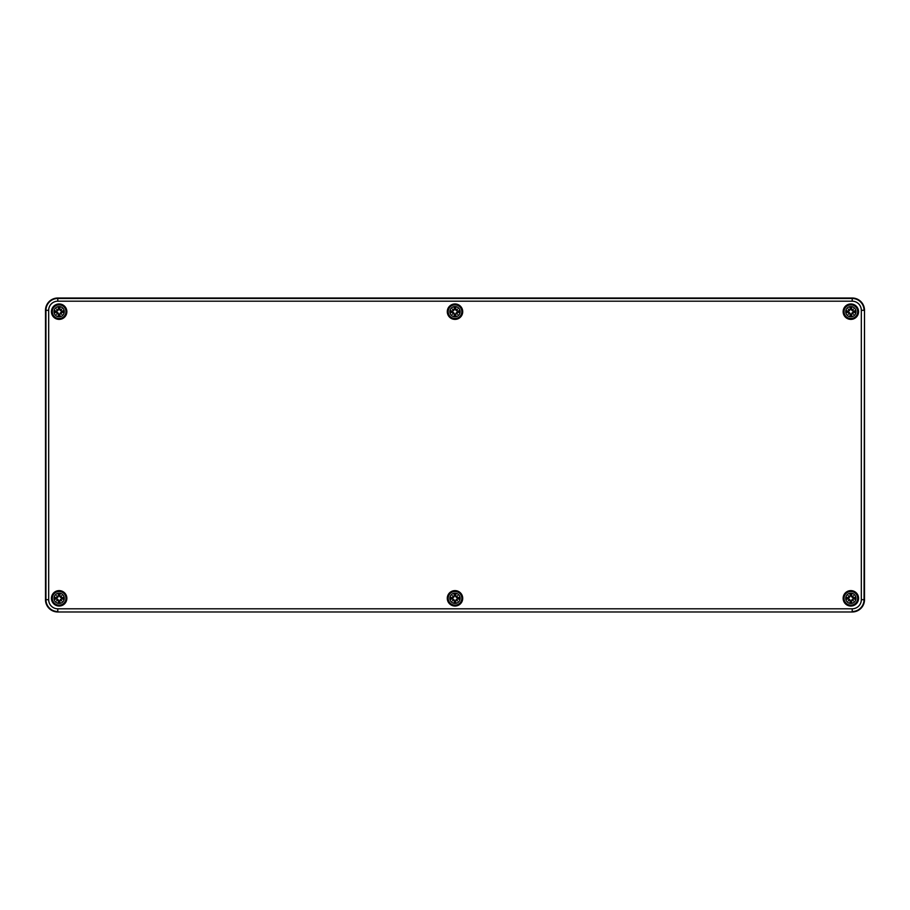 <?xml version="1.0" encoding="UTF-8"?>
<svg xmlns="http://www.w3.org/2000/svg" width="910" height="910" viewBox="0 0 910 910"><rect width="100%" height="100%" fill="white"/><g stroke="black" fill="none" stroke-linecap="round" stroke-linejoin="round"><path stroke-width="1.36" d="M57.785 298.025L852.215 298.025A12.285 12.285 0 0 1 864.5 310.31L864.5 599.69A12.285 12.285 0 0 1 852.215 611.975L57.785 611.975A12.285 12.285 0 0 1 45.5 599.69L45.5 310.31A12.285 12.285 0 0 1 57.785 298.025L852.215 298.025A12.285 12.285 0 0 1 864.5 310.31L864.5 599.69A12.285 12.285 0 0 1 852.215 611.975L57.785 611.975A12.285 12.285 0 0 1 45.5 599.69L45.5 310.31A12.285 12.285 0 0 1 57.785 298.025L57.785 298.469A11.841 11.841 0 0 0 45.944 310.31L45.944 599.69A11.841 11.841 0 0 0 57.785 611.531L57.785 608.801A9.111 9.111 0 0 1 48.674 599.69L45.5 599.69M66.862 598.325A7.712 7.712 0 0 1 55.294 605.002A7.712 7.712 0 0 1 55.294 591.648A7.712 7.712 0 0 1 66.862 598.325M858.562 598.325A7.712 7.712 0 0 1 846.994 605.002A7.712 7.712 0 0 1 846.994 591.648A7.712 7.712 0 0 1 858.562 598.325M462.712 598.325A7.712 7.712 0 0 1 451.144 605.002A7.712 7.712 0 0 1 451.144 591.648A7.712 7.712 0 0 1 462.712 598.325M462.712 311.675A7.712 7.712 0 0 1 451.144 318.352A7.712 7.712 0 0 1 451.144 304.998A7.712 7.712 0 0 1 462.712 311.675M858.562 311.675A7.712 7.712 0 0 1 846.994 318.352A7.712 7.712 0 0 1 846.994 304.998A7.712 7.712 0 0 1 858.562 311.675M66.862 311.675A7.712 7.712 0 0 1 55.294 318.352A7.712 7.712 0 0 1 55.294 304.998A7.712 7.712 0 0 1 66.862 311.675M59.15 593.206A5.119 5.119 0 0 1 63.586 600.884A5.119 5.119 0 0 1 54.714 600.884A5.119 5.119 0 0 1 59.15 593.206M59.15 591.5A6.825 6.825 0 0 0 53.235 601.737A6.825 6.825 0 0 0 65.065 601.737A6.825 6.825 0 0 0 59.15 591.5A6.825 6.825 0 0 0 53.235 601.737A6.825 6.825 0 0 0 65.065 601.737A6.825 6.825 0 0 0 59.15 591.5M59.776 596.039A13.627 1.183 -82 0 0 60.06 593.684L59.491 595.64A2.707 2.707 0 0 0 58.809 595.64L56.807 598.052L54.509 597.415A4.732 4.732 0 0 0 54.509 599.235A13.627 1.183 -8 0 0 56.864 598.951L58.524 600.611A13.627 1.183 98 0 0 58.24 602.966L58.809 601.01A2.707 2.707 0 0 0 59.491 601.01L61.493 598.598L63.791 599.235A4.732 4.732 0 0 0 63.791 597.415A13.627 1.183 172 0 0 61.436 597.699L59.491 595.64M60.424 596.789A13.502 2.343 -40.5 0 1 61.732 595.743A13.502 2.343 130.5 0 1 60.686 597.051M60.686 599.599A13.502 2.343 49.5 0 1 61.732 600.907L60.629 599.804L61.436 598.951A13.627 1.183 8 0 0 63.791 599.235M61.732 600.907A13.502 2.343 -139.5 0 1 60.424 599.861L60.299 599.474M59.491 601.01L60.06 602.966A13.627 1.183 -98 0 0 59.776 600.611L60.424 599.861M57.876 599.861A13.502 2.343 139.5 0 1 56.568 600.907A13.502 2.343 -49.5 0 1 57.614 599.599M57.614 597.051A13.502 2.343 -130.5 0 1 56.568 595.743L57.671 596.846L56.864 597.699A13.627 1.183 -172 0 0 54.509 597.415M56.568 595.743A13.502 2.343 40.5 0 1 57.876 596.789L58.001 597.176M58.809 595.64L58.24 593.684A13.627 1.183 82 0 0 58.524 596.039L57.876 596.789M56.465 597.984A2.707 2.707 0 0 0 56.465 598.666L54.509 599.235M61.834 598.666A2.707 2.707 0 0 0 61.834 597.984L63.791 597.415M56.568 600.907L58.001 599.474L58.809 601.01M61.732 595.743L60.299 597.176L59.423 595.982M61.834 597.984L60.299 597.176M56.465 598.666L58.001 599.474M455 593.206A5.119 5.119 0 0 1 459.436 600.884A5.119 5.119 0 0 1 450.564 600.884A5.119 5.119 0 0 1 455 593.206M455 591.5A6.825 6.825 0 0 0 449.085 601.737A6.825 6.825 0 0 0 460.915 601.737A6.825 6.825 0 0 0 455 591.5A6.825 6.825 0 0 0 449.085 601.737A6.825 6.825 0 0 0 460.915 601.737A6.825 6.825 0 0 0 455 591.5M455.626 596.039A13.627 1.183 -82 0 0 455.91 593.684L455.341 595.64A2.707 2.707 0 0 0 454.659 595.64L452.657 598.052L450.359 597.415A4.732 4.732 0 0 0 450.359 599.235A13.627 1.183 -8 0 0 452.714 598.951L454.374 600.611A13.627 1.183 98 0 0 454.09 602.966L454.659 601.01A2.707 2.707 0 0 0 455.341 601.01L457.343 598.598L459.641 599.235A4.732 4.732 0 0 0 459.641 597.415A13.627 1.183 172 0 0 457.286 597.699L455.341 595.64M456.274 596.789A13.502 2.343 -40.5 0 1 457.582 595.743A13.502 2.343 130.5 0 1 456.536 597.051M456.536 599.599A13.502 2.343 49.5 0 1 457.582 600.907L456.479 599.804L457.286 598.951A13.627 1.183 8 0 0 459.641 599.235M457.582 600.907A13.502 2.343 -139.5 0 1 456.274 599.861L456.149 599.474M455.341 601.01L455.91 602.966A13.627 1.183 -98 0 0 455.626 600.611L456.274 599.861M453.726 599.861A13.502 2.343 139.5 0 1 452.418 600.907A13.502 2.343 -49.5 0 1 453.464 599.599M453.464 597.051A13.502 2.343 -130.5 0 1 452.418 595.743L453.521 596.846L452.714 597.699A13.627 1.183 -172 0 0 450.359 597.415M452.418 595.743A13.502 2.343 40.5 0 1 453.726 596.789L453.851 597.176M454.659 595.64L454.09 593.684A13.627 1.183 82 0 0 454.374 596.039L453.726 596.789M452.315 597.984A2.707 2.707 0 0 0 452.315 598.666L450.359 599.235M457.685 598.666A2.707 2.707 0 0 0 457.685 597.984L459.641 597.415M452.418 600.907L453.851 599.474L454.659 601.01M457.582 595.743L456.149 597.176L455.273 595.982M457.685 597.984L456.149 597.176M452.315 598.666L453.851 599.474M850.85 593.206A5.119 5.119 0 0 1 855.286 600.884A5.119 5.119 0 0 1 846.414 600.884A5.119 5.119 0 0 1 850.85 593.206M850.85 591.5A6.825 6.825 0 0 0 844.935 601.737A6.825 6.825 0 0 0 856.765 601.737A6.825 6.825 0 0 0 850.85 591.5A6.825 6.825 0 0 0 844.935 601.737A6.825 6.825 0 0 0 856.765 601.737A6.825 6.825 0 0 0 850.85 591.5M851.476 596.039A13.627 1.183 -82 0 0 851.76 593.684L851.191 595.64A2.707 2.707 0 0 0 850.509 595.64L848.507 598.052L846.209 597.415A4.732 4.732 0 0 0 846.209 599.235A13.627 1.183 -8 0 0 848.564 598.951L850.224 600.611A13.627 1.183 98 0 0 849.94 602.966L850.509 601.01A2.707 2.707 0 0 0 851.191 601.01L853.193 598.598L855.491 599.235A4.732 4.732 0 0 0 855.491 597.415A13.627 1.183 172 0 0 853.136 597.699L851.191 595.64M852.124 596.789A13.502 2.343 -40.5 0 1 853.432 595.743A13.502 2.343 130.5 0 1 852.386 597.051M852.386 599.599A13.502 2.343 49.5 0 1 853.432 600.907L852.329 599.804L853.136 598.951A13.627 1.183 8 0 0 855.491 599.235M853.432 600.907A13.502 2.343 -139.5 0 1 852.124 599.861L851.999 599.474M851.191 601.01L851.76 602.966A13.627 1.183 -98 0 0 851.476 600.611L852.124 599.861M849.576 599.861A13.502 2.343 139.5 0 1 848.268 600.907A13.502 2.343 -49.5 0 1 849.314 599.599M849.314 597.051A13.502 2.343 -130.5 0 1 848.268 595.743L849.371 596.846L848.564 597.699A13.627 1.183 -172 0 0 846.209 597.415M848.268 595.743A13.502 2.343 40.5 0 1 849.576 596.789L849.701 597.176M850.509 595.64L849.94 593.684A13.627 1.183 82 0 0 850.224 596.039L849.576 596.789M848.165 597.984A2.707 2.707 0 0 0 848.165 598.666L846.209 599.235M853.534 598.666A2.707 2.707 0 0 0 853.534 597.984L855.491 597.415M848.268 600.907L849.701 599.474L850.509 601.01M853.432 595.743L851.999 597.176L851.123 595.982M853.534 597.984L851.999 597.176M848.165 598.666L849.701 599.474M59.15 306.556A5.119 5.119 0 0 1 63.586 314.234A5.119 5.119 0 0 1 54.714 314.234A5.119 5.119 0 0 1 59.15 306.556M59.15 304.85A6.825 6.825 0 0 0 53.235 315.087A6.825 6.825 0 0 0 65.065 315.087A6.825 6.825 0 0 0 59.15 304.85A6.825 6.825 0 0 0 53.235 315.087A6.825 6.825 0 0 0 65.065 315.087A6.825 6.825 0 0 0 59.15 304.85M59.776 309.389A13.627 1.183 -82 0 0 60.06 307.034L59.491 308.99A2.707 2.707 0 0 0 58.809 308.99L56.807 311.402L54.509 310.765A4.732 4.732 0 0 0 54.509 312.585A13.627 1.183 -8 0 0 56.864 312.301L58.524 313.961A13.627 1.183 98 0 0 58.24 316.316L58.809 314.36A2.707 2.707 0 0 0 59.491 314.36L61.493 311.948L63.791 312.585A4.732 4.732 0 0 0 63.791 310.765A13.627 1.183 172 0 0 61.436 311.049L59.491 308.99M60.424 310.139A13.502 2.343 -40.5 0 1 61.732 309.093A13.502 2.343 130.5 0 1 60.686 310.401M60.686 312.949A13.502 2.343 49.5 0 1 61.732 314.257L60.629 313.154L61.436 312.301A13.627 1.183 8 0 0 63.791 312.585M61.732 314.257A13.502 2.343 -139.5 0 1 60.424 313.211L60.299 312.824M59.491 314.36L60.06 316.316A13.627 1.183 -98 0 0 59.776 313.961L60.424 313.211M57.876 313.211A13.502 2.343 139.5 0 1 56.568 314.257A13.502 2.343 -49.5 0 1 57.614 312.949M57.614 310.401A13.502 2.343 -130.5 0 1 56.568 309.093L57.671 310.196L56.864 311.049A13.627 1.183 -172 0 0 54.509 310.765M56.568 309.093A13.502 2.343 40.5 0 1 57.876 310.139L58.001 310.526M58.809 308.99L58.24 307.034A13.627 1.183 82 0 0 58.524 309.389L57.876 310.139M56.465 311.334A2.707 2.707 0 0 0 56.465 312.016L54.509 312.585M61.834 312.016A2.707 2.707 0 0 0 61.834 311.334L63.791 310.765M56.568 314.257L58.001 312.824L58.809 314.36M61.732 309.093L60.299 310.526L59.423 309.332M61.834 311.334L60.299 310.526M56.465 312.016L58.001 312.824M455 306.556A5.119 5.119 0 0 1 459.436 314.234A5.119 5.119 0 0 1 450.564 314.234A5.119 5.119 0 0 1 455 306.556M455 304.85A6.825 6.825 0 0 0 449.085 315.087A6.825 6.825 0 0 0 460.915 315.087A6.825 6.825 0 0 0 455 304.85A6.825 6.825 0 0 0 449.085 315.087A6.825 6.825 0 0 0 460.915 315.087A6.825 6.825 0 0 0 455 304.85M455.626 309.389A13.627 1.183 -82 0 0 455.91 307.034L455.341 308.99A2.707 2.707 0 0 0 454.659 308.99L452.657 311.402L450.359 310.765A4.732 4.732 0 0 0 450.359 312.585A13.627 1.183 -8 0 0 452.714 312.301L454.374 313.961A13.627 1.183 98 0 0 454.09 316.316L454.659 314.36A2.707 2.707 0 0 0 455.341 314.36L457.343 311.948L459.641 312.585A4.732 4.732 0 0 0 459.641 310.765A13.627 1.183 172 0 0 457.286 311.049L455.341 308.99M456.274 310.139A13.502 2.343 -40.5 0 1 457.582 309.093A13.502 2.343 130.5 0 1 456.536 310.401M456.536 312.949A13.502 2.343 49.5 0 1 457.582 314.257L456.479 313.154L457.286 312.301A13.627 1.183 8 0 0 459.641 312.585M457.582 314.257A13.502 2.343 -139.5 0 1 456.274 313.211L456.149 312.824M455.341 314.36L455.91 316.316A13.627 1.183 -98 0 0 455.626 313.961L456.274 313.211M453.726 313.211A13.502 2.343 139.5 0 1 452.418 314.257A13.502 2.343 -49.5 0 1 453.464 312.949M453.464 310.401A13.502 2.343 -130.5 0 1 452.418 309.093L453.521 310.196L452.714 311.049A13.627 1.183 -172 0 0 450.359 310.765M452.418 309.093A13.502 2.343 40.5 0 1 453.726 310.139L453.851 310.526M454.659 308.99L454.09 307.034A13.627 1.183 82 0 0 454.374 309.389L453.726 310.139M452.315 311.334A2.707 2.707 0 0 0 452.315 312.016L450.359 312.585M457.685 312.016A2.707 2.707 0 0 0 457.685 311.334L459.641 310.765M452.418 314.257L453.851 312.824L454.659 314.36M457.582 309.093L456.149 310.526L455.273 309.332M457.685 311.334L456.149 310.526M452.315 312.016L453.851 312.824M850.85 306.556A5.119 5.119 0 0 1 855.286 314.234A5.119 5.119 0 0 1 846.414 314.234A5.119 5.119 0 0 1 850.85 306.556M850.85 304.85A6.825 6.825 0 0 0 844.935 315.087A6.825 6.825 0 0 0 856.765 315.087A6.825 6.825 0 0 0 850.85 304.85A6.825 6.825 0 0 0 844.935 315.087A6.825 6.825 0 0 0 856.765 315.087A6.825 6.825 0 0 0 850.85 304.85M851.476 309.389A13.627 1.183 -82 0 0 851.76 307.034L851.191 308.99A2.707 2.707 0 0 0 850.509 308.99L848.507 311.402L846.209 310.765A4.732 4.732 0 0 0 846.209 312.585A13.627 1.183 -8 0 0 848.564 312.301L850.224 313.961A13.627 1.183 98 0 0 849.94 316.316L850.509 314.36A2.707 2.707 0 0 0 851.191 314.36L853.193 311.948L855.491 312.585A4.732 4.732 0 0 0 855.491 310.765A13.627 1.183 172 0 0 853.136 311.049L851.191 308.99M852.124 310.139A13.502 2.343 -40.5 0 1 853.432 309.093A13.502 2.343 130.5 0 1 852.386 310.401M852.386 312.949A13.502 2.343 49.5 0 1 853.432 314.257L852.329 313.154L853.136 312.301A13.627 1.183 8 0 0 855.491 312.585M853.432 314.257A13.502 2.343 -139.5 0 1 852.124 313.211L851.999 312.824M851.191 314.36L851.76 316.316A13.627 1.183 -98 0 0 851.476 313.961L852.124 313.211M849.576 313.211A13.502 2.343 139.5 0 1 848.268 314.257A13.502 2.343 -49.5 0 1 849.314 312.949M849.314 310.401A13.502 2.343 -130.5 0 1 848.268 309.093L849.371 310.196L848.564 311.049A13.627 1.183 -172 0 0 846.209 310.765M848.268 309.093A13.502 2.343 40.5 0 1 849.576 310.139L849.701 310.526M850.509 308.99L849.94 307.034A13.627 1.183 82 0 0 850.224 309.389L849.576 310.139M848.165 311.334A2.707 2.707 0 0 0 848.165 312.016L846.209 312.585M853.534 312.016A2.707 2.707 0 0 0 853.534 311.334L855.491 310.765M848.268 314.257L849.701 312.824L850.509 314.36M853.432 309.093L851.999 310.526L851.123 309.332M853.534 311.334L851.999 310.526M848.165 312.016L849.701 312.824M48.674 599.69L48.674 310.31L45.5 310.31M48.674 310.31A9.111 9.111 0 0 1 57.785 301.199L57.785 298.469L852.215 298.469L852.215 301.199A9.111 9.111 0 0 1 861.326 310.31L864.056 310.31A11.841 11.841 0 0 0 852.215 298.469L852.215 298.025M57.785 301.199L852.215 301.199M861.326 310.31L861.326 599.69L864.056 599.69L864.5 310.31M861.326 599.69A9.111 9.111 0 0 1 852.215 608.801L852.215 611.531A11.841 11.841 0 0 0 864.056 599.69L864.5 599.69M57.785 611.975L852.215 611.975M852.215 608.801L57.785 608.801M58.24 602.966A4.732 4.732 0 0 0 60.06 602.966M60.06 593.684A4.732 4.732 0 0 0 58.24 593.684M58.331 594.162A4.243 4.243 0 0 1 59.969 594.162M54.987 599.144A4.243 4.243 0 0 1 54.987 597.506M59.969 602.488A4.243 4.243 0 0 1 58.331 602.488M63.313 597.506A4.243 4.243 0 0 1 63.313 599.144M454.09 602.966A4.732 4.732 0 0 0 455.91 602.966M455.91 593.684A4.732 4.732 0 0 0 454.09 593.684M454.181 594.162A4.243 4.243 0 0 1 455.819 594.162M450.837 599.144A4.243 4.243 0 0 1 450.837 597.506M455.819 602.488A4.243 4.243 0 0 1 454.181 602.488M459.163 597.506A4.243 4.243 0 0 1 459.163 599.144M849.94 602.966A4.732 4.732 0 0 0 851.76 602.966M851.76 593.684A4.732 4.732 0 0 0 849.94 593.684M850.031 594.162A4.243 4.243 0 0 1 851.669 594.162M846.687 599.144A4.243 4.243 0 0 1 846.687 597.506M851.669 602.488A4.243 4.243 0 0 1 850.031 602.488M855.013 597.506A4.243 4.243 0 0 1 855.013 599.144M58.24 316.316A4.732 4.732 0 0 0 60.06 316.316M60.06 307.034A4.732 4.732 0 0 0 58.24 307.034M58.331 307.512A4.243 4.243 0 0 1 59.969 307.512M54.987 312.494A4.243 4.243 0 0 1 54.987 310.856M59.969 315.838A4.243 4.243 0 0 1 58.331 315.838M63.313 310.856A4.243 4.243 0 0 1 63.313 312.494M454.09 316.316A4.732 4.732 0 0 0 455.91 316.316M455.91 307.034A4.732 4.732 0 0 0 454.09 307.034M454.181 307.512A4.243 4.243 0 0 1 455.819 307.512M450.837 312.494A4.243 4.243 0 0 1 450.837 310.856M455.819 315.838A4.243 4.243 0 0 1 454.181 315.838M459.163 310.856A4.243 4.243 0 0 1 459.163 312.494M849.94 316.316A4.732 4.732 0 0 0 851.76 316.316M851.76 307.034A4.732 4.732 0 0 0 849.94 307.034M850.031 307.512A4.243 4.243 0 0 1 851.669 307.512M846.687 312.494A4.243 4.243 0 0 1 846.687 310.856M851.669 315.838A4.243 4.243 0 0 1 850.031 315.838M855.013 310.856A4.243 4.243 0 0 1 855.013 312.494"/></g></svg>
